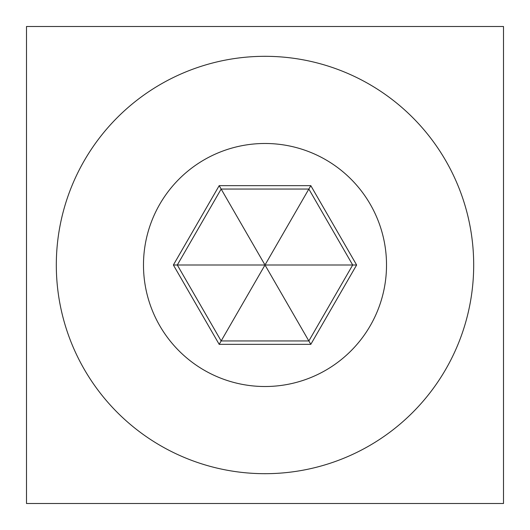 <?xml version="1.0" encoding="UTF-8"?>
<svg xmlns="http://www.w3.org/2000/svg" width="530" height="530" viewBox="0 0 530 530"><rect width="100%" height="100%" fill="white"/><g stroke="black" fill="none" stroke-linecap="round" stroke-linejoin="round"><path stroke-width="0.79" d="M56.312 265A208.688 208.688 0 0 0 265 473.688A208.688 208.688 0 0 0 473.688 265A208.688 208.688 0 0 0 265 56.312A208.688 208.688 0 0 0 56.312 265M143.484 265A121.516 121.516 0 0 0 265 386.516A121.516 121.516 0 0 0 386.516 265A121.516 121.516 0 0 0 265 143.484A121.516 121.516 0 0 0 143.484 265M356.624 265L310.812 185.652L219.188 185.652L173.376 265L219.188 344.348L310.812 344.348L356.624 265L352.695 265L308.851 189.051L221.149 189.051L177.305 265L221.149 340.949L308.851 340.949L352.695 265L265.861 265L265.431 264.258L264.569 264.258L264.139 265L264.569 265.742L265.431 265.742L265.861 265M310.812 344.348L265.431 265.742M219.188 344.348L264.569 265.742M173.376 265L264.139 265M219.188 185.652L264.569 264.258M310.812 185.652L265.431 264.258M26.5 26.5L503.5 26.5L503.5 503.5L26.5 503.5L26.5 26.5"/></g></svg>

